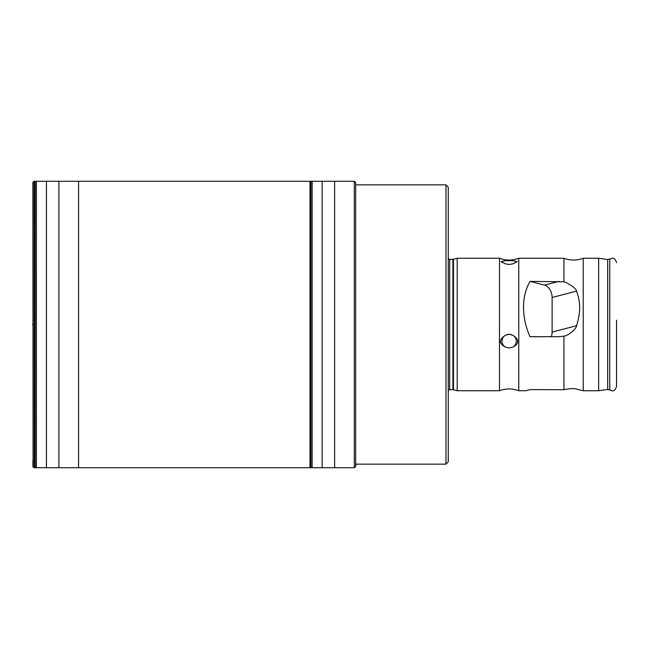 <?xml version="1.0" encoding="UTF-8"?>
<svg xmlns="http://www.w3.org/2000/svg" width="649" height="649" viewBox="0 0 649 649"><rect width="100%" height="100%" fill="white"/><g stroke="black" fill="none" stroke-linecap="round" stroke-linejoin="round"><path stroke-width="0.97" d="M355.676 466.526L355.676 182.474L354.289 181.266L309.987 181.266L309.987 467.734L354.289 467.734L355.676 466.526L356.098 464.149L445.968 464.149L445.968 184.851L355.676 184.851M445.968 184.851L448.256 187.139L448.256 461.861L445.968 464.149M457.204 258.253L457.204 390.747L499.487 390.747L499.487 258.253L457.204 258.253L453.464 259.259L453.464 389.741L457.204 390.747M583.224 390.747L583.224 258.253L598.662 258.253L598.662 390.747L583.224 390.747L576.58 389.108C574.195 388.24 569.984 388.443 563.94 389.716L563.94 336.15L564.508 336.012M583.224 258.253C576.799 260.638 570.366 260.638 563.94 258.253L518.77 258.253L518.77 390.747L525.755 390.747L530.014 389.611L563.94 389.716M530.014 281.374C525.787 288.635 523.613 297.299 523.5 307.358C523.613 317.466 525.787 327.258 530.014 336.709L559.032 336.709L563.94 336.15C567.843 336.004 576.344 329.059 576.58 325.725C578.746 318.521 579.76 312.493 579.638 307.642C579.76 302.718 578.746 297.218 576.58 291.133C576.344 288.391 567.843 282.867 563.94 281.812L530.014 281.374L544.519 285.122L559.032 281.374M563.94 258.253L563.94 281.812M609.76 389.952L609.76 259.048L607.699 259.551L607.699 389.449L609.76 389.952C611.715 390.292 614.043 393.27 616.55 386.447L616.55 320.168M507.258 334.422L510.998 334.422M509.124 347.994L513.002 347.004C519.362 343.589 519.362 339.711 513.002 335.363L509.124 334.162L505.255 335.363C498.894 339.711 498.894 343.589 505.255 347.004L509.124 347.994M509.124 264.484L513.002 263.802L517.18 261.669L513.002 260.687L505.255 260.687L501.077 261.669L505.255 263.802L509.124 264.484M513.002 347.004A7.163 6.92 180 0 0 513.002 335.363M505.255 347.004A7.163 6.92 0 0 1 505.255 335.363M516.279 262.35A7.163 1.85 0 0 0 516.288 262.245A7.163 1.85 0 0 0 513.002 260.687M501.977 262.35A7.163 1.85 180 0 1 501.969 262.245A7.163 1.85 180 0 1 505.255 260.687M551.22 336.709A10.741 7.334 75.5 0 0 552.112 332.053L552.112 297.469A10.741 7.334 75.5 0 0 544.519 285.122M309.987 181.266L34.267 181.266L32.88 182.572L32.88 188.405M309.987 467.734L34.267 467.734L33.083 467.069L32.88 182.572M32.88 466.428L32.88 460.595M32.88 324.5L32.45 324.5M448.256 390.219L449.684 389.668L449.684 259.332L448.256 258.781M449.684 259.332L452.913 259.332L452.913 389.668L453.464 389.741M552.112 297.469L576.58 291.133M552.112 332.053L576.58 325.725M46.412 467.694L46.412 181.306M36.417 467.726L36.417 181.274M35.208 467.726L35.208 181.274M34.267 467.734L34.267 181.266M33.083 467.069L33.083 181.931M354.289 467.734L354.289 181.266M334.633 467.686L334.633 181.314M322.131 467.694L322.131 181.306M312.137 467.726L312.137 181.274M310.928 467.726L310.928 181.274M78.57 467.734L78.57 181.266M58.913 467.686L58.913 181.314M449.684 389.668L452.913 389.668M453.464 259.259L452.913 259.332M607.699 389.449L598.662 390.747M607.699 259.551L598.662 258.253M609.76 259.048C611.731 258.683 614.092 255.771 616.55 262.553M518.77 390.747C512.337 388.362 505.912 388.362 499.487 390.747M518.77 258.253C512.337 260.638 505.912 260.638 499.487 258.253"/></g></svg>
